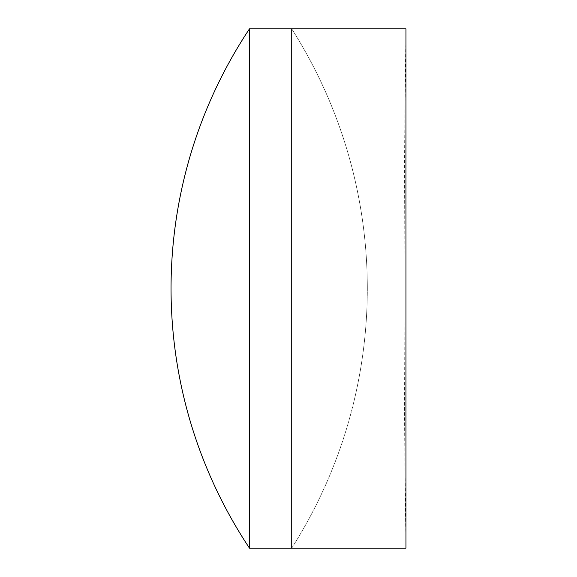 <?xml version="1.0" encoding="UTF-8"?>
<svg xmlns="http://www.w3.org/2000/svg" width="577" height="577" viewBox="0 0 577 577"><rect width="100%" height="100%" fill="white"/><g stroke="black" fill="none" stroke-linecap="round" stroke-linejoin="round"><path stroke-width="0.43" stroke-dasharray="2.88 2.16" d="M367.318 288.5A483.728 483.728 0 0 1 291.724 548.15L291.724 28.85L291.724 548.15A483.728 483.728 0 0 0 291.724 28.85A483.728 483.728 0 0 1 367.318 288.5M249.48 28.85L249.48 548.15M405.948 28.85A18400.393 18400.393 0 0 0 405.948 548.15L405.948 28.85"/><path stroke-width="0.87" d="M249.48 548.15L291.724 548.15L291.724 28.85L405.948 28.85L405.948 548.15L291.724 548.15L291.724 28.85L249.48 28.85A469.007 469.007 0 0 0 249.48 548.15L249.48 28.85"/></g></svg>
